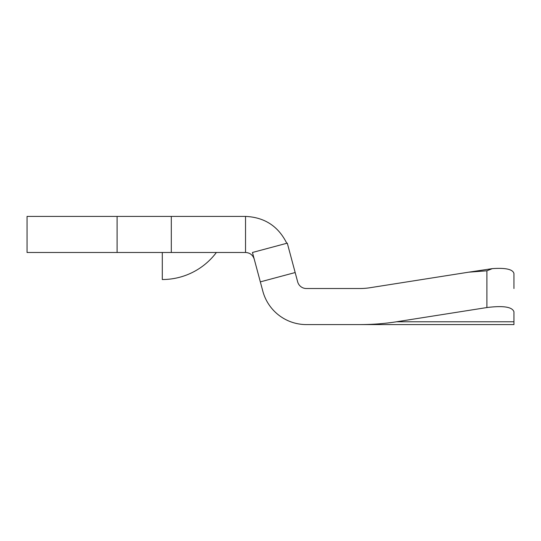 <?xml version="1.0" encoding="UTF-8"?>
<svg xmlns="http://www.w3.org/2000/svg" width="541" height="541" viewBox="0 0 541 541"><rect width="100%" height="100%" fill="white"/><g stroke="black" fill="none" stroke-linecap="round" stroke-linejoin="round"><path stroke-width="0.81" d="M171.308 252.478L245.533 252.478L245.533 216.414L171.308 216.414L171.308 252.478L27.05 252.478L27.05 216.414L171.308 216.414M260.329 281.875L295.17 272.542L287.291 243.146L252.451 252.478L262.825 291.173A45.079 45.079 0 0 0 306.368 324.586L359.751 324.586A110.885 49.589 180 0 0 396.587 321.773L486.9 307.545C503.299 305.482 512.313 306.903 513.95 311.805L513.95 324.586L359.751 324.586M286.777 243.281C278.304 226.226 264.556 217.272 245.533 216.414M254.243 259.159C252.836 254.98 249.935 252.755 245.533 252.478M295.17 272.542L297.658 281.841A9.014 9.014 0 0 0 306.368 288.522L359.751 288.522A30.242 13.525 180 0 0 369.801 287.758L468.607 272.191L486.9 270.798L492.303 268.634L468.607 272.191M369.801 287.758A30.242 13.525 0 0 1 359.751 288.522L359.751 288.522M513.95 287.758L513.95 273.57C512.969 269.337 505.754 267.694 492.303 268.634M513.95 288.522L513.95 273.57M162.293 252.478L162.293 279.528A67.618 67.618 0 0 0 216.386 252.478M117.099 216.414L117.099 252.478M486.9 307.545L486.9 270.798M396.587 321.773L513.95 321.773"/></g></svg>
